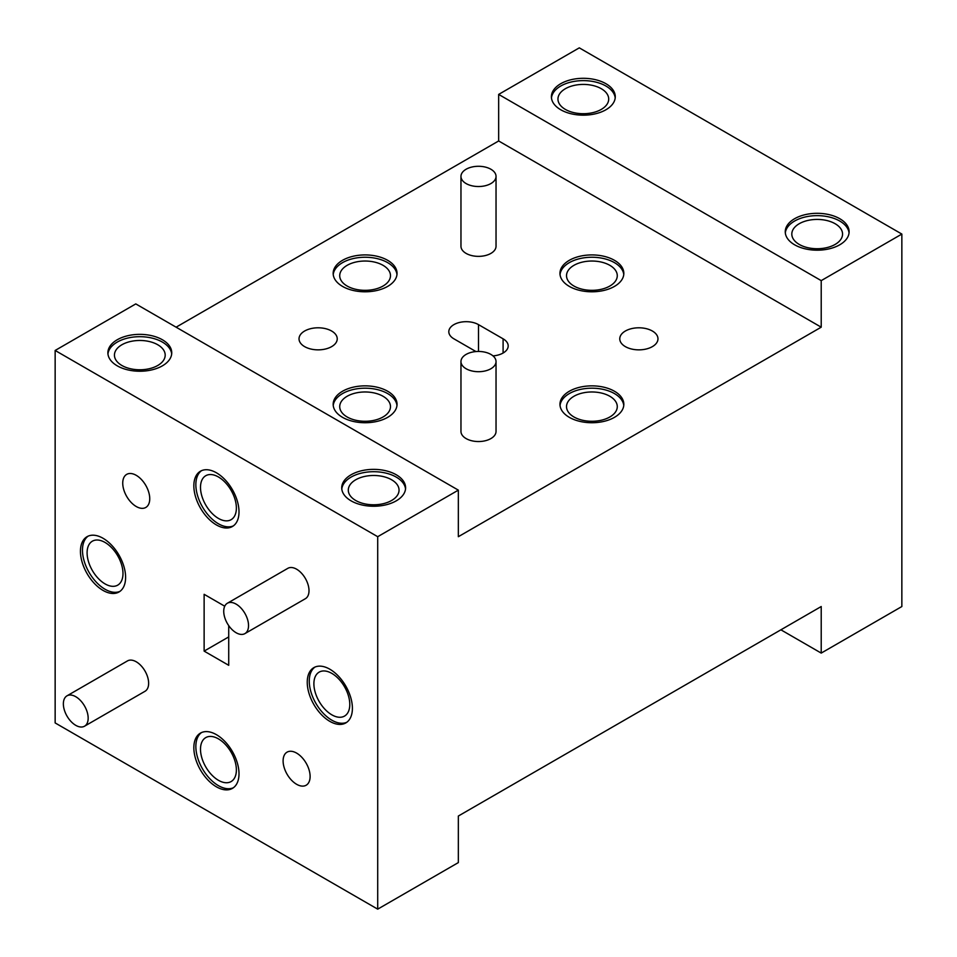 <?xml version="1.0" encoding="UTF-8"?>
<svg xmlns="http://www.w3.org/2000/svg" width="957" height="957" viewBox="0 0 957 957"><rect width="100%" height="100%" fill="white"/><g stroke="black" fill="none" stroke-linecap="round" stroke-linejoin="round"><path stroke-width="1.44" d="M396.246 474.768A31.928 18.434 0 0 0 361.447 470.772A31.928 18.434 0 0 0 341.733 487.807A31.928 18.434 0 0 0 351.087 500.846A31.928 18.434 0 0 0 385.886 504.841A31.928 18.434 0 0 0 405.601 487.807A31.928 18.434 0 0 0 396.246 474.768M405.541 488.967A31.928 18.434 0 0 0 396.246 477.1A31.928 18.434 0 0 0 362.392 472.89A31.928 18.434 0 0 0 341.805 488.967M391.616 479.78A25.372 14.654 0 0 0 363.959 476.598A25.372 14.654 0 0 0 348.3 490.14A25.372 14.654 0 0 0 355.729 500.499A25.372 14.654 0 0 0 383.374 503.669A25.372 14.654 0 0 0 399.045 490.14A25.372 14.654 0 0 0 391.616 479.78M605.913 83.702A31.928 18.434 0 0 0 571.114 79.706A31.928 18.434 0 0 0 551.399 96.729A31.928 18.434 0 0 0 560.754 109.768A31.928 18.434 0 0 0 595.553 113.763A31.928 18.434 0 0 0 615.267 96.729A31.928 18.434 0 0 0 605.913 83.702M615.195 97.901A31.928 18.434 0 0 0 605.913 86.022A31.928 18.434 0 0 0 572.047 81.812A31.928 18.434 0 0 0 551.459 97.901M601.271 88.702A25.372 14.654 0 0 0 573.626 85.532A25.372 14.654 0 0 0 557.955 99.061A25.372 14.654 0 0 0 565.384 109.421A25.372 14.654 0 0 0 593.041 112.591A25.372 14.654 0 0 0 608.7 99.061A25.372 14.654 0 0 0 601.271 88.702M839.768 218.71A31.928 18.434 0 0 0 804.969 214.715A31.928 18.434 0 0 0 785.254 231.75A31.928 18.434 0 0 0 794.609 244.789A31.928 18.434 0 0 0 829.408 248.784A31.928 18.434 0 0 0 849.11 231.75A31.928 18.434 0 0 0 839.768 218.71M849.05 232.91A31.928 18.434 0 0 0 839.768 221.043A31.928 18.434 0 0 0 805.902 216.832A31.928 18.434 0 0 0 785.314 232.91M835.126 223.723A25.372 14.654 0 0 0 807.469 220.541A25.372 14.654 0 0 0 791.81 234.07A25.372 14.654 0 0 0 799.239 244.43A25.372 14.654 0 0 0 826.896 247.612A25.372 14.654 0 0 0 842.555 234.07A25.372 14.654 0 0 0 835.126 223.723M162.391 339.759A31.928 18.434 0 0 0 127.592 335.763A31.928 18.434 0 0 0 107.89 352.798A31.928 18.434 0 0 0 117.233 365.825A31.928 18.434 0 0 0 152.031 369.833A31.928 18.434 0 0 0 171.746 352.798A31.928 18.434 0 0 0 162.391 339.759M171.686 353.958A31.928 18.434 0 0 0 162.391 342.092A31.928 18.434 0 0 0 128.537 337.881A31.928 18.434 0 0 0 107.95 353.958M157.761 344.759A25.372 14.654 0 0 0 130.104 341.589A25.372 14.654 0 0 0 114.445 355.119A25.372 14.654 0 0 0 121.874 365.478A25.372 14.654 0 0 0 149.531 368.66A25.372 14.654 0 0 0 165.19 355.119A25.372 14.654 0 0 0 157.761 344.759M296.61 753.099A19.104 11.029 -120 0 0 287.052 752.154A19.104 11.029 -120 0 0 284.133 767.454A19.104 11.029 -120 0 0 296.61 784.285A19.104 11.029 -120 0 0 306.156 785.23A19.104 11.029 -120 0 0 309.087 769.93A19.104 11.029 -120 0 0 296.61 753.099M136.241 475.33A19.104 11.029 -120 0 0 126.683 474.385A19.104 11.029 -120 0 0 123.764 489.685A19.104 11.029 -120 0 0 136.241 506.516A19.104 11.029 -120 0 0 145.787 507.461A19.104 11.029 -120 0 0 148.718 492.161A19.104 11.029 -120 0 0 136.241 475.33M75.759 725.334A17.537 10.12 -120 0 0 84.527 726.207A17.537 10.12 -120 0 0 87.219 712.152A17.537 10.12 -120 0 0 75.759 696.708A17.537 10.12 -120 0 0 66.99 695.835A17.537 10.12 -120 0 0 64.31 709.891A17.537 10.12 -120 0 0 75.759 725.334M84.527 726.207L145.009 691.289A17.537 10.12 -120 0 0 147.689 677.233A17.537 10.12 -120 0 0 136.241 661.789A17.537 10.12 -120 0 0 127.472 660.916L66.99 695.835M236.128 632.744A17.537 10.12 -120 0 0 244.896 633.618A17.537 10.12 -120 0 0 247.588 619.562A17.537 10.12 -120 0 0 236.128 604.118A17.537 10.12 -120 0 0 227.359 603.245A17.537 10.12 -120 0 0 224.68 617.301A17.537 10.12 -120 0 0 236.128 632.744M244.896 633.618L305.379 598.699A17.537 10.12 -120 0 0 308.058 584.643A17.537 10.12 -120 0 0 296.61 569.2A17.537 10.12 -120 0 0 287.842 568.326L227.359 603.245M307.245 682.245A31.928 18.434 -120 0 0 329.818 721.351A31.928 18.434 -120 0 0 345.788 722.93A31.928 18.434 -120 0 0 352.403 708.312A31.928 18.434 -120 0 0 329.818 669.206A31.928 18.434 -120 0 0 313.86 667.627A31.928 18.434 -120 0 0 307.245 682.245M314.901 667.101A31.928 18.434 -120 0 0 311.264 692.964A31.928 18.434 -120 0 0 331.84 720.19A31.928 18.434 -120 0 0 346.769 722.296M331.84 673.393A25.372 14.654 -120 0 0 319.148 672.137A25.372 14.654 -120 0 0 315.26 692.473A25.372 14.654 -120 0 0 331.84 714.831A25.372 14.654 -120 0 0 344.52 716.087A25.372 14.654 -120 0 0 348.42 695.751A25.372 14.654 -120 0 0 331.84 673.393M216.426 472.794A31.928 18.434 -120 0 0 200.456 471.215A31.928 18.434 -120 0 0 195.563 496.803A31.928 18.434 -120 0 0 216.426 524.938A31.928 18.434 -120 0 0 232.384 526.517A31.928 18.434 -120 0 0 237.288 500.93A31.928 18.434 -120 0 0 216.426 472.794M201.496 470.688A31.928 18.434 -120 0 0 197.86 496.551A31.928 18.434 -120 0 0 218.435 523.778A31.928 18.434 -120 0 0 233.364 525.883M218.435 476.981A25.372 14.654 -120 0 0 205.755 475.725A25.372 14.654 -120 0 0 201.867 496.061A25.372 14.654 -120 0 0 218.435 518.419A25.372 14.654 -120 0 0 231.127 519.675A25.372 14.654 -120 0 0 235.015 499.339A25.372 14.654 -120 0 0 218.435 476.981M80.448 551.304A31.928 18.434 -120 0 0 103.021 590.409A31.928 18.434 -120 0 0 118.991 591.988A31.928 18.434 -120 0 0 125.606 577.37A31.928 18.434 -120 0 0 103.021 538.265A31.928 18.434 -120 0 0 87.063 536.686A31.928 18.434 -120 0 0 80.448 551.304M88.104 536.159A31.928 18.434 -120 0 0 84.467 562.022A31.928 18.434 -120 0 0 105.043 589.249A31.928 18.434 -120 0 0 119.972 591.354M105.043 542.452A25.372 14.654 -120 0 0 92.351 541.195A25.372 14.654 -120 0 0 88.463 561.532A25.372 14.654 -120 0 0 105.043 583.89A25.372 14.654 -120 0 0 117.723 585.146A25.372 14.654 -120 0 0 121.623 564.821A25.372 14.654 -120 0 0 105.043 542.452M216.426 734.677A31.928 18.434 -120 0 0 200.456 733.098A31.928 18.434 -120 0 0 195.563 758.686A31.928 18.434 -120 0 0 216.426 786.821A31.928 18.434 -120 0 0 232.384 788.401A31.928 18.434 -120 0 0 237.288 762.813A31.928 18.434 -120 0 0 216.426 734.677M201.496 732.572A31.928 18.434 -120 0 0 197.86 758.434A31.928 18.434 -120 0 0 218.435 785.661A31.928 18.434 -120 0 0 233.364 787.767M218.435 738.864A25.372 14.654 -120 0 0 205.755 737.608A25.372 14.654 -120 0 0 201.867 757.944A25.372 14.654 -120 0 0 218.435 780.302A25.372 14.654 -120 0 0 231.127 781.558A25.372 14.654 -120 0 0 235.015 761.234A25.372 14.654 -120 0 0 218.435 738.864M652.375 331.026A19.104 11.029 0 0 0 631.56 328.634A19.104 11.029 0 0 0 619.765 338.826A19.104 11.029 0 0 0 625.364 346.625A19.104 11.029 0 0 0 646.178 349.018A19.104 11.029 0 0 0 657.973 338.826A19.104 11.029 0 0 0 652.375 331.026M331.636 331.026A19.104 11.029 0 0 0 310.822 328.634A19.104 11.029 0 0 0 299.027 338.826A19.104 11.029 0 0 0 304.625 346.625A19.104 11.029 0 0 0 325.44 349.018A19.104 11.029 0 0 0 337.235 338.826A19.104 11.029 0 0 0 331.636 331.026M466.107 183.565A17.537 10.12 0 0 0 485.211 185.754A17.537 10.12 0 0 0 496.037 176.399A17.537 10.12 0 0 0 490.893 169.245A17.537 10.12 0 0 0 471.789 167.056A17.537 10.12 0 0 0 460.963 176.399A17.537 10.12 0 0 0 466.107 183.565M460.963 176.399L460.963 246.236A17.537 10.12 0 0 0 466.107 253.402A17.537 10.12 0 0 0 485.211 255.591A17.537 10.12 0 0 0 496.037 246.236L496.037 176.399M466.107 368.744A17.537 10.12 0 0 0 485.211 370.933A17.537 10.12 0 0 0 496.037 361.579A17.537 10.12 0 0 0 490.893 354.425A17.537 10.12 0 0 0 471.789 352.224A17.537 10.12 0 0 0 460.963 361.579A17.537 10.12 0 0 0 466.107 368.744M460.963 361.579L460.963 431.416A17.537 10.12 0 0 0 466.107 438.581A17.537 10.12 0 0 0 485.211 440.77A17.537 10.12 0 0 0 496.037 431.416L496.037 361.579M614.478 260.328A31.928 18.434 0 0 0 579.679 256.32A31.928 18.434 0 0 0 559.965 273.355A31.928 18.434 0 0 0 569.319 286.394A31.928 18.434 0 0 0 604.118 290.39A31.928 18.434 0 0 0 623.832 273.355A31.928 18.434 0 0 0 614.478 260.328M623.761 274.527A31.928 18.434 0 0 0 614.478 262.649A31.928 18.434 0 0 0 580.612 258.438A31.928 18.434 0 0 0 560.036 274.527M609.836 265.328A25.372 14.654 0 0 0 582.191 262.146A25.372 14.654 0 0 0 566.52 275.688A25.372 14.654 0 0 0 573.961 286.047A25.372 14.654 0 0 0 601.606 289.217A25.372 14.654 0 0 0 617.277 275.688A25.372 14.654 0 0 0 609.836 265.328M614.478 391.257A31.928 18.434 0 0 0 579.679 387.262A31.928 18.434 0 0 0 559.965 404.297A31.928 18.434 0 0 0 569.319 417.336A31.928 18.434 0 0 0 604.118 421.331A31.928 18.434 0 0 0 623.832 404.297A31.928 18.434 0 0 0 614.478 391.257M623.761 405.457A31.928 18.434 0 0 0 614.478 393.59A31.928 18.434 0 0 0 580.612 389.379A31.928 18.434 0 0 0 560.036 405.457M609.836 396.27A25.372 14.654 0 0 0 582.191 393.088A25.372 14.654 0 0 0 566.52 406.629A25.372 14.654 0 0 0 573.961 416.989A25.372 14.654 0 0 0 601.606 420.159A25.372 14.654 0 0 0 617.277 406.629A25.372 14.654 0 0 0 609.836 396.27M387.681 391.257A31.928 18.434 0 0 0 352.882 387.262A31.928 18.434 0 0 0 333.168 404.297A31.928 18.434 0 0 0 342.522 417.336A31.928 18.434 0 0 0 377.321 421.331A31.928 18.434 0 0 0 397.035 404.297A31.928 18.434 0 0 0 387.681 391.257M396.964 405.457A31.928 18.434 0 0 0 387.681 393.59A31.928 18.434 0 0 0 353.815 389.379A31.928 18.434 0 0 0 333.239 405.457M383.039 396.27A25.372 14.654 0 0 0 355.394 393.088A25.372 14.654 0 0 0 339.723 406.629A25.372 14.654 0 0 0 347.164 416.989A25.372 14.654 0 0 0 374.809 420.159A25.372 14.654 0 0 0 390.48 406.629A25.372 14.654 0 0 0 383.039 396.27M387.681 260.328A31.928 18.434 0 0 0 352.882 256.32A31.928 18.434 0 0 0 333.168 273.355A31.928 18.434 0 0 0 342.522 286.394A31.928 18.434 0 0 0 377.321 290.39A31.928 18.434 0 0 0 397.035 273.355A31.928 18.434 0 0 0 387.681 260.328M396.964 274.527A31.928 18.434 0 0 0 387.681 262.649A31.928 18.434 0 0 0 353.815 258.438A31.928 18.434 0 0 0 333.239 274.527M383.039 265.328A25.372 14.654 0 0 0 355.394 262.146A25.372 14.654 0 0 0 339.723 275.688A25.372 14.654 0 0 0 347.164 286.047A25.372 14.654 0 0 0 374.809 289.217A25.372 14.654 0 0 0 390.48 275.688A25.372 14.654 0 0 0 383.039 265.328M901.853 420.302L901.853 606.535L821.214 653.093L821.214 606.535L458.343 816.034L458.343 862.592L377.704 909.15L55.147 722.93L55.147 350.465L135.786 303.907L458.343 490.14L458.343 536.698L821.214 327.186L821.214 280.628L901.853 234.07L901.853 420.302M821.214 280.628L498.657 94.408L579.296 47.85L901.853 234.07M55.147 350.465L377.704 536.698L377.704 909.15M224.739 606.212L204.128 594.309L204.128 651.107L228.723 665.306L228.723 625.627M377.704 536.698L458.343 490.14M780.9 629.814L821.214 653.093M498.657 94.408L498.657 140.966L176.1 327.186M492.999 355.884A17.393 10.037 0 0 0 508.191 345.932A17.393 10.037 0 0 0 503.095 338.826L478.5 324.626A17.393 10.037 0 0 0 459.551 322.449A17.393 10.037 0 0 0 448.809 331.732A17.393 10.037 0 0 0 453.905 338.826L475.964 351.566M498.657 140.966L821.214 327.186M228.723 636.907L204.128 651.107M478.5 351.458L478.5 324.626M503.095 353.025L503.095 338.826"/></g></svg>
